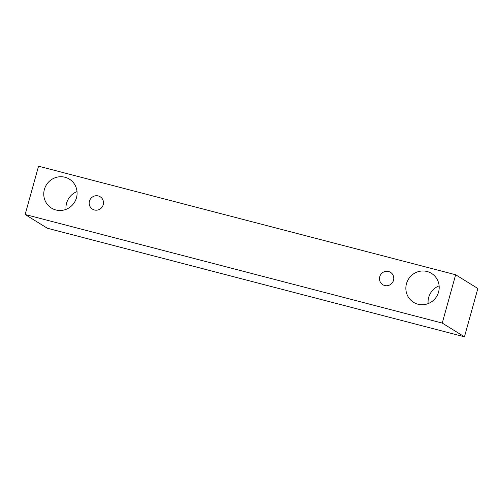 <?xml version="1.0" encoding="UTF-8"?>
<svg xmlns="http://www.w3.org/2000/svg" width="503" height="503" viewBox="0 0 503 503"><rect width="100%" height="100%" fill="white"/><g stroke="black" fill="none" stroke-linecap="round" stroke-linejoin="round"><path stroke-width="0.75" d="M384.682 285.528A7.293 7.086 121.8 0 1 379.752 276.725A7.293 7.086 121.8 0 1 390.466 272.312A7.293 7.086 121.8 0 1 384.682 285.528M406.487 283.686A17.02 16.536 121.8 0 1 431.486 273.387A17.02 16.536 121.8 0 1 437.742 294.368A17.02 16.536 121.8 0 1 417.993 304.221A17.02 16.536 121.8 0 1 413.573 302.334A17.02 16.536 121.8 0 1 406.487 283.686M44.39 189.436A17.02 16.536 121.8 0 1 69.389 179.137A17.02 16.536 121.8 0 1 75.645 200.119A17.02 16.536 121.8 0 1 55.89 209.971A17.02 16.536 121.8 0 1 51.476 208.085A17.02 16.536 121.8 0 1 44.39 189.436M89.459 201.169A7.293 7.086 121.8 0 1 100.172 196.755A7.293 7.086 121.8 0 1 94.388 209.971A7.293 7.086 121.8 0 1 89.459 201.169M38.549 166.191L455.649 274.757L442.25 323.071L25.15 214.504L38.549 166.191M455.649 274.757L477.85 288.496L464.451 336.809L47.351 228.243L25.15 214.504M439.132 285.842A17.02 16.536 -58.2 0 0 428.135 303.617M77.028 191.593A17.02 16.536 -58.2 0 0 66.031 209.367M464.451 336.809L442.25 323.071"/></g></svg>
